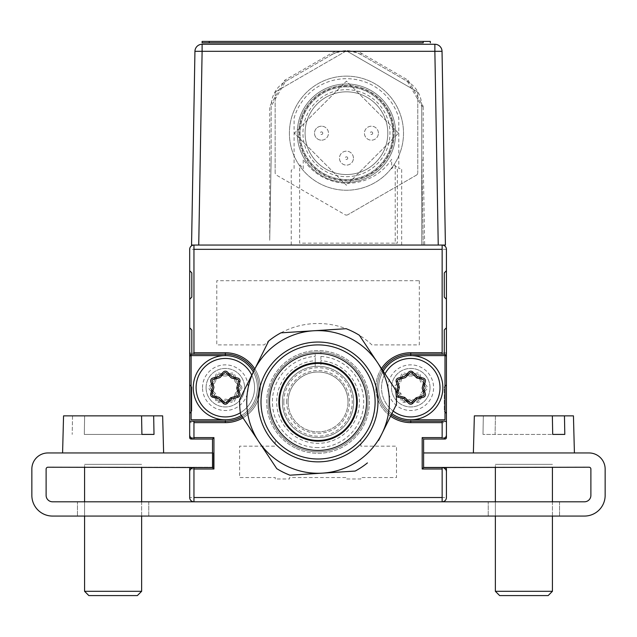 <?xml version="1.0" encoding="UTF-8"?>
<svg xmlns="http://www.w3.org/2000/svg" width="637" height="637" viewBox="0 0 637 637"><rect width="100%" height="100%" fill="white"/><g stroke="black" fill="none" stroke-linecap="round" stroke-linejoin="round"><path stroke-width="0.48" stroke-dasharray="3.19 2.39" d="M410.769 422.634L442.15 422.634L442.15 421.208L410.769 421.208A33.522 33.522 0 0 1 377.247 387.686A33.522 33.522 0 0 0 410.769 421.208L445 421.208L445 419.783L410.769 419.783A32.097 32.097 0 0 1 378.673 387.686A32.097 32.097 0 0 1 410.769 355.597L410.769 354.172A33.522 33.522 0 0 0 377.247 387.686A33.522 33.522 0 0 1 410.769 354.172L445 354.172L410.769 354.172L442.15 354.172L442.15 352.747L410.769 352.747A34.947 34.947 0 0 0 375.822 387.686A34.947 34.947 0 0 0 410.769 422.634L410.769 419.783A32.097 32.097 0 0 1 378.673 387.686A32.097 32.097 0 0 1 410.769 355.597A32.097 32.097 0 0 0 378.673 387.686A32.097 32.097 0 0 0 410.769 419.783A32.097 32.097 0 0 0 442.858 387.686A32.097 32.097 0 0 0 410.769 355.597A32.097 32.097 0 0 0 378.673 387.686A32.097 32.097 0 0 0 410.769 419.783A32.097 32.097 0 0 0 442.858 387.686A32.097 32.097 0 0 0 410.769 355.597L445 355.597L445 419.783M367.979 401.955A49.925 49.925 0 0 1 318.054 451.872A49.925 49.925 0 0 1 268.129 401.955A49.925 49.925 0 0 1 318.054 352.03A49.925 49.925 0 0 1 367.979 401.955A49.925 49.925 0 0 1 318.054 451.872A49.925 49.925 0 0 1 268.129 401.955A49.925 49.925 0 0 1 318.054 352.03A49.925 49.925 0 0 1 367.979 401.955A49.925 49.925 0 0 0 318.054 352.03A49.925 49.925 0 0 0 268.129 401.955A49.925 49.925 0 0 0 318.054 451.872A49.925 49.925 0 0 0 367.979 401.955A49.925 49.925 0 0 0 318.054 352.03A49.925 49.925 0 0 0 268.129 401.955A49.925 49.925 0 0 0 318.054 451.872A49.925 49.925 0 0 0 367.979 401.955M191.108 421.208L225.339 421.208L191.108 421.208A1.425 1.425 0 0 0 189.683 422.634L189.683 352.747A1.425 1.425 0 0 0 191.108 354.172L191.108 355.597L225.339 355.597A32.097 32.097 0 0 1 257.436 387.686A32.097 32.097 0 0 1 225.339 419.783A32.097 32.097 0 0 1 193.25 387.686A32.097 32.097 0 0 1 225.339 355.597A32.097 32.097 0 0 1 257.436 387.686A32.097 32.097 0 0 1 225.339 419.783A32.097 32.097 0 0 0 257.436 387.686A32.097 32.097 0 0 0 225.339 355.597A32.097 32.097 0 0 0 193.25 387.686A32.097 32.097 0 0 0 225.339 419.783L191.108 419.783L191.108 421.208A1.425 1.425 0 0 0 189.683 422.634L225.339 422.634A34.947 34.947 0 0 0 260.286 387.686A34.947 34.947 0 0 0 225.339 352.747L225.339 354.172L191.108 354.172L225.339 354.172L225.339 355.597A32.097 32.097 0 0 1 257.436 387.686A32.097 32.097 0 0 1 225.339 419.783L225.339 421.208L193.959 421.208L193.959 437.611L189.683 437.611A1.425 1.425 0 0 0 191.108 439.036A1.425 1.425 0 0 1 189.683 437.611M193.959 245.054A4.276 4.276 0 0 0 189.683 249.33A4.276 4.276 0 0 1 193.959 245.054L442.15 245.054L193.959 245.054L442.15 245.054L193.959 245.054L193.959 249.33L189.683 249.33A4.276 4.276 0 0 1 193.959 245.054L239.6 245.054C254.259 245.054 254.259 245.054 239.6 245.054C224.949 245.054 224.949 245.054 239.6 245.054L396.501 245.054C411.16 245.054 411.16 245.054 396.501 245.054C381.85 245.054 381.85 245.054 396.501 245.054L193.959 245.054M430.023 387.686A19.253 19.253 0 0 1 410.769 406.947A19.253 19.253 0 0 1 391.508 387.686A19.253 19.253 0 0 1 410.769 368.433A19.253 19.253 0 0 1 430.023 387.686A19.253 19.253 0 0 1 410.769 406.947A19.253 19.253 0 0 1 391.508 387.686A19.253 19.253 0 0 1 410.769 368.433A19.253 19.253 0 0 1 430.023 387.686M445 355.597L445 354.172A1.425 1.425 0 0 0 446.426 352.747L446.426 422.634A1.425 1.425 0 0 0 445 421.208L410.769 421.208A33.522 33.522 0 0 1 377.247 387.686A33.522 33.522 0 0 1 410.769 354.172L410.769 352.747M446.426 249.33L442.15 249.33L442.15 245.054A4.276 4.276 0 0 1 446.426 249.33A4.276 4.276 0 0 0 442.15 245.054A4.276 4.276 0 0 1 446.426 249.33M446.426 437.611A1.425 1.425 0 0 1 445 439.036A1.425 1.425 0 0 0 446.426 437.611L442.15 437.611L442.15 422.634L446.426 422.634A1.425 1.425 0 0 0 445 421.208M423.605 439.036L422.18 437.611L442.15 437.611L442.15 439.036A4.276 4.276 0 0 0 446.426 434.76L446.426 413.365L444.284 411.223L444.284 386.978L445 386.261M423.605 467.216L423.605 452.955L423.605 467.216L423.605 452.955L589.034 452.955L423.605 452.955L423.605 467.216L423.605 452.955L589.034 452.955A16.116 16.116 0 0 1 605.15 469.071A16.116 16.116 0 0 0 589.034 452.955A16.116 16.116 0 0 1 605.15 469.071L605.15 495.379A20.679 20.679 0 0 1 584.471 516.066A20.679 20.679 0 0 0 605.15 495.379A20.679 20.679 0 0 1 584.471 516.066L52.529 516.066A20.679 20.679 0 0 1 31.85 495.379A20.679 20.679 0 0 0 52.529 516.066A20.679 20.679 0 0 1 31.85 495.379L31.85 469.071A16.116 16.116 0 0 1 47.966 452.955A16.116 16.116 0 0 0 31.85 469.071A16.116 16.116 0 0 1 47.966 452.955L213.395 452.955L47.966 452.955L213.395 452.955L212.503 452.955L212.503 467.216L212.503 452.955L212.503 467.216L213.395 467.216L213.395 452.955L213.395 467.216L47.966 467.216A1.855 1.855 0 0 0 46.111 469.071L46.111 495.379A6.418 6.418 0 0 0 52.529 501.797L584.471 501.797A6.418 6.418 0 0 0 590.889 495.379L590.889 469.071A1.855 1.855 0 0 0 589.034 467.216L423.605 467.216L589.034 467.216A1.855 1.855 0 0 1 590.889 469.071A1.855 1.855 0 0 0 589.034 467.216L423.605 467.216L423.605 452.955L423.605 467.216M422.18 437.611L422.18 468.991L423.605 467.566L442.15 467.566A4.276 4.276 0 0 1 446.426 471.842M442.15 501.797L193.959 501.797L442.15 501.797A4.276 4.276 0 0 0 446.426 497.521A4.276 4.276 0 0 1 442.15 501.797L193.959 501.797L442.15 501.797A4.276 4.276 0 0 0 446.426 497.521A4.276 4.276 0 0 1 442.15 501.797L193.959 501.797A4.276 4.276 0 0 1 189.683 497.521A4.276 4.276 0 0 0 193.959 501.797L442.15 501.797L442.15 497.521L193.959 497.521L193.959 468.991L213.928 468.991L212.503 467.566L193.959 467.566A4.276 4.276 0 0 0 189.683 471.842M189.683 468.991A1.425 1.425 0 0 1 191.108 467.566A1.425 1.425 0 0 0 189.683 468.991L193.959 468.991M213.928 468.991L213.928 437.611L212.503 439.036L193.959 439.036A4.276 4.276 0 0 1 189.683 434.76L189.683 413.365L191.108 411.94M213.928 437.611L193.959 437.611L193.959 439.036M422.18 468.991L446.426 468.991A1.425 1.425 0 0 0 445 467.566A1.425 1.425 0 0 1 446.426 468.991M191.108 419.783L191.108 355.597M206.085 387.686A19.253 19.253 0 0 0 225.339 406.947A19.253 19.253 0 0 0 244.592 387.686A19.253 19.253 0 0 0 225.339 368.433A19.253 19.253 0 0 0 206.085 387.686A19.253 19.253 0 0 0 225.339 406.947A19.253 19.253 0 0 0 244.592 387.686A19.253 19.253 0 0 0 225.339 368.433A19.253 19.253 0 0 0 206.085 387.686M242.187 416.67A33.522 33.522 0 0 0 258.861 387.686A33.522 33.522 0 0 1 225.339 421.208A33.522 33.522 0 0 0 258.861 387.686A33.522 33.522 0 0 0 225.339 354.172A33.522 33.522 0 0 1 258.861 387.686A33.522 33.522 0 0 1 225.339 421.208L225.339 422.634M318.054 447.596A45.641 45.641 0 0 1 272.429 403.38A45.641 45.641 0 0 1 315.204 356.401L315.204 352.11A49.925 49.925 0 0 0 268.153 403.38A49.925 49.925 0 0 0 318.054 451.872A49.925 49.925 0 0 0 367.955 403.38A49.925 49.925 0 0 0 320.905 352.11L320.905 356.401A45.641 45.641 0 0 1 363.671 403.38A45.641 45.641 0 0 1 318.054 447.596M320.905 362.835L320.905 360.685A41.365 41.365 0 0 1 353.392 423.454A41.365 41.365 0 0 1 282.717 423.454A41.365 41.365 0 0 1 315.204 360.685L315.204 362.835M315.204 363.544L315.204 366.41A35.656 35.656 0 0 0 287.661 420.603A35.656 35.656 0 0 0 348.447 420.603A35.656 35.656 0 0 0 320.905 366.41L320.905 363.544M320.905 356.401L320.905 360.685M315.204 360.685L315.204 356.401M225.339 352.747L193.959 352.747L193.959 354.172L225.339 354.172A33.522 33.522 0 0 1 258.861 387.686A33.522 33.522 0 0 0 254.075 370.431A33.522 33.522 0 0 1 258.861 387.686M382.375 369.874A33.522 33.522 0 0 0 391.222 414.926M202.518 387.686A22.821 22.821 0 0 1 225.339 364.866A22.821 22.821 0 0 1 248.159 387.686A22.821 22.821 0 0 1 225.339 410.515A22.821 22.821 0 0 1 202.518 387.686M387.941 387.686A22.821 22.821 0 0 1 410.769 364.866A22.821 22.821 0 0 1 433.59 387.686A22.821 22.821 0 0 1 410.769 410.515A22.821 22.821 0 0 1 387.941 387.686M419.321 280.71L419.321 344.896L371.897 344.896A78.447 78.447 0 0 0 264.212 344.896L216.779 344.896L216.779 280.71L419.321 280.71M275.264 478.976L275.264 477.551L239.6 477.551L239.6 446.171L275.264 446.171L275.264 439.689A57.051 57.051 0 0 0 360.845 439.689L360.845 446.171L396.501 446.171L396.501 477.551L360.845 477.551L360.845 478.976L346.584 478.976L346.584 477.551L289.524 477.551L289.524 478.976L275.264 478.976M397.958 392.607L399.789 394.446L401.191 400.203A2.851 2.851 0 0 0 404.694 402.281L404.328 400.904A1.425 1.425 0 0 1 402.576 399.861L401.175 394.104A1.425 1.425 0 0 0 400.8 393.435L398.38 391.007M408.62 401.238L411.128 400.577L410.761 399.192L404.328 400.904A1.425 1.425 0 0 1 402.576 399.861M410.769 416.932A29.238 29.238 0 0 1 381.523 387.686A29.238 29.238 0 0 1 410.769 358.448A29.238 29.238 0 0 1 440.008 387.686A29.238 29.238 0 0 1 410.769 416.932M419.401 398.348L418.995 399.869A1.425 1.425 0 0 1 417.211 400.872L411.526 399.208A1.425 1.425 0 0 0 410.761 399.192L407.449 400.076M405.849 400.498L404.328 400.904M424.322 385.544L425.428 386.659A1.425 1.425 0 0 1 425.405 388.697L421.121 392.79A1.425 1.425 0 0 0 420.731 393.443L419.831 396.755M425.428 386.659A1.425 1.425 0 0 1 425.405 388.697L424.178 389.86M423.024 390.975L421.121 392.79M397.217 389.836L396.103 388.721A1.425 1.425 0 0 1 396.126 386.683L400.41 382.59A1.425 1.425 0 0 0 400.8 381.929L402.544 375.504A1.425 1.425 0 0 1 404.32 374.508L410.005 376.172A1.425 1.425 0 0 0 410.769 376.18L417.203 374.476A1.425 1.425 0 0 1 418.955 375.519L420.356 381.268A1.425 1.425 0 0 0 420.731 381.937L423.151 384.374M418.955 375.519L419.353 377.16M419.735 378.72L420.356 381.268M410.769 376.18L417.203 374.476M404.32 374.508L405.944 374.986M407.481 375.432L410.005 376.172M400.8 381.929L401.7 378.625M402.13 377.024L402.544 375.504M399.789 394.446L400.8 393.435L396.103 388.721L395.091 389.725L396.795 391.437M411.128 400.577L416.813 402.234A2.851 2.851 0 0 0 420.372 400.243L421.001 397.918M421.431 396.325L422.108 393.817L423.47 392.511M424.632 391.405L426.392 389.725A2.851 2.851 0 0 0 426.44 385.648L424.744 383.944M423.573 382.773L421.742 380.934L421.296 379.103M420.914 377.542L420.34 375.177A2.851 2.851 0 0 0 416.837 373.099L410.403 374.803L408.596 374.277M407.051 373.823L404.718 373.139A2.851 2.851 0 0 0 401.167 375.137L400.538 377.462M400.108 379.055L399.423 381.563L395.147 385.656A2.851 2.851 0 0 0 395.091 389.725M416.813 402.234L417.211 400.872A1.425 1.425 0 0 0 418.995 399.869L420.372 400.243M225.339 416.932A29.238 29.238 0 0 1 196.1 387.686A29.238 29.238 0 0 1 225.339 358.448A29.238 29.238 0 0 1 254.577 387.686A29.238 29.238 0 0 1 225.339 416.932M215.187 397.838L215.768 400.203A2.851 2.851 0 0 0 219.271 402.281L218.905 400.904A1.425 1.425 0 0 1 217.153 399.861L215.744 394.104A1.425 1.425 0 0 0 215.37 393.435L210.68 388.721A1.425 1.425 0 0 1 210.704 386.683L214.988 382.59A1.425 1.425 0 0 0 215.378 381.929L217.113 375.504A1.425 1.425 0 0 1 218.889 374.508L224.574 376.172A1.425 1.425 0 0 0 225.347 376.18L231.78 374.476A1.425 1.425 0 0 1 233.532 375.519L233.93 377.16M212.527 392.607L214.358 394.446L215.744 394.104L216.373 396.66M234.312 378.72L234.934 381.268A1.425 1.425 0 0 0 235.308 381.937L240.006 386.659L241.017 385.648L236.319 380.934L235.873 379.103M235.308 381.937L240.006 386.659A1.425 1.425 0 0 1 239.974 388.697L240.961 389.725A2.851 2.851 0 0 0 241.017 385.648M229.057 401.557L231.39 402.234A2.851 2.851 0 0 0 234.942 400.243L236.677 393.817L238.047 392.511M239.209 391.405L240.961 389.725M235.491 377.542L234.918 375.177A2.851 2.851 0 0 0 231.414 373.099L229.081 373.712M227.489 374.134L224.98 374.803L223.165 374.277M221.62 373.823L219.295 373.139A2.851 2.851 0 0 0 215.736 375.137L215.107 377.462M214.677 379.055L214 381.563L212.639 382.861M211.476 383.976L209.716 385.656A2.851 2.851 0 0 0 209.669 389.725L211.365 391.437M219.271 402.281L221.596 401.668M223.189 401.238L225.705 400.577L227.513 401.103M210.704 386.683L211.922 385.512M213.084 384.406L214.988 382.59M215.37 393.435L212.949 391.007M211.787 389.836L210.68 388.721M240.006 386.659A1.425 1.425 0 0 1 239.974 388.697L235.698 392.79A1.425 1.425 0 0 0 235.3 393.443L233.564 399.869A1.425 1.425 0 0 1 231.788 400.872L226.103 399.208A1.425 1.425 0 0 0 225.339 399.192L222.018 400.076M231.788 400.872L230.164 400.394M228.619 399.94L226.103 399.208M235.3 393.443L233.564 399.869M239.974 388.697L238.756 389.86M237.593 390.975L235.698 392.79M230.252 374.882L231.78 374.476A1.425 1.425 0 0 1 233.532 375.519M225.347 376.18L228.659 375.304M218.889 374.508L220.513 374.986M222.058 375.432L224.574 376.172M215.378 381.929L216.269 378.625M216.699 377.024L217.113 375.504M220.426 400.498L218.905 400.904A1.425 1.425 0 0 1 217.153 399.861L216.747 398.221M240.356 412.784A29.238 29.238 0 0 0 251.75 375.137M253.319 371.968A32.097 32.097 0 0 1 257.436 387.686A32.097 32.097 0 0 0 225.339 355.597A32.097 32.097 0 0 0 193.25 387.686A32.097 32.097 0 0 0 225.339 419.783A32.097 32.097 0 0 0 257.436 387.686A32.097 32.097 0 0 1 241.399 415.475M212.081 394.494A1.425 1.425 0 0 0 213.164 395.88M231.096 397.655L237.521 395.911M236.845 387.686L238.557 381.252M224.312 402.353A1.425 1.425 0 0 0 226.342 402.329M385.011 373.847A29.238 29.238 0 0 0 393.156 411.032M391.866 413.628A32.097 32.097 0 0 1 378.673 387.686A32.097 32.097 0 0 0 410.769 419.783A32.097 32.097 0 0 0 442.858 387.686A32.097 32.097 0 0 0 410.769 355.597A32.097 32.097 0 0 0 378.673 387.686A32.097 32.097 0 0 1 383.243 371.188M396.23 395.41A2.851 2.851 0 0 1 396.11 394.088M416.518 377.725L411.797 373.027M397.584 381.245L399.248 386.93M398.595 395.88L404.352 397.281M411.773 402.329L415.865 398.045M148.763 501.797L148.763 516.066L77.443 516.066L148.763 516.066L77.443 516.066L148.763 516.066L148.763 501.797L77.443 501.797L77.443 516.066L77.443 501.797L148.763 501.797M559.557 501.797L559.557 516.066L488.237 516.066L559.557 516.066L488.237 516.066L559.557 516.066L559.557 501.797L488.237 501.797L488.237 516.066L488.237 501.797L559.557 501.797M143.508 452.955L80.748 452.955L143.508 452.955M80.748 467.216L143.508 467.216L80.748 467.216M556.252 452.955L493.492 452.955L556.252 452.955M493.492 467.216L556.252 467.216L493.492 467.216M47.966 467.216A1.855 1.855 0 0 0 46.111 469.071A1.855 1.855 0 0 1 47.966 467.216L213.395 467.216L213.395 452.955L213.395 467.216L47.966 467.216M46.111 495.379L46.111 469.071L46.111 495.379A6.418 6.418 0 0 0 52.529 501.797A6.418 6.418 0 0 1 46.111 495.379M590.889 495.379L590.889 469.071L590.889 495.379A6.418 6.418 0 0 1 584.471 501.797A6.418 6.418 0 0 0 590.889 495.379M584.471 501.797L52.529 501.797L584.471 501.797M148.827 452.955L62.585 452.955L148.827 452.955M84.299 434.41L141.908 434.41L84.299 434.41L84.641 415.865L162.65 415.865L84.641 415.865L84.299 434.41L154.011 434.41L84.299 434.41M62.585 452.955L63.557 415.865L153.668 415.865L154.011 434.41L148.485 434.41M72.538 415.865L72.196 434.41L72.538 415.865M84.578 591.311L88.854 595.587L137.353 595.587L88.854 595.587L137.353 595.587L141.629 591.311L84.578 591.311L141.629 591.311L84.578 591.311L84.578 464.365L141.629 464.365L84.578 464.365L141.629 464.365L84.578 464.365L84.578 467.216M559.62 452.955L473.379 452.955L559.62 452.955M574.415 452.955L573.443 415.865L495.435 415.865L573.443 415.865L564.462 415.865L564.804 434.41L482.989 434.41L552.701 434.41L495.092 434.41L495.435 415.865L552.359 415.865L495.435 415.865L495.092 434.41L482.989 434.41L559.278 434.41M552.701 434.41L552.359 415.865L474.35 415.865L552.359 415.865L483.332 415.865L482.989 434.41L483.332 415.865L474.35 415.865L473.379 452.955M495.371 591.311L499.647 595.587L548.146 595.587L499.647 595.587L548.146 595.587L552.422 591.311L495.371 591.311L552.422 591.311L495.371 591.311L495.371 464.365L552.422 464.365L495.371 464.365L552.422 464.365L495.371 464.365L495.371 467.216M163.621 452.955L162.65 415.865L153.668 415.865M141.565 415.865L141.908 434.41M348.009 401.955A29.955 29.955 0 0 1 318.054 431.91A29.955 29.955 0 0 1 288.099 401.955A29.955 29.955 0 0 1 318.054 372A29.955 29.955 0 0 1 348.009 401.955A29.955 29.955 0 0 1 318.054 431.91A29.955 29.955 0 0 1 288.099 401.955A29.955 29.955 0 0 1 318.054 372A29.955 29.955 0 0 1 348.009 401.955A29.955 29.955 0 0 0 318.054 372A29.955 29.955 0 0 0 288.099 401.955M282.398 401.955A35.656 35.656 0 0 1 318.054 366.291A35.656 35.656 0 0 1 353.71 401.955A35.656 35.656 0 0 0 318.054 366.291A35.656 35.656 0 0 0 282.398 401.955A35.656 35.656 0 0 1 318.054 366.291A35.656 35.656 0 0 1 353.71 401.955A35.656 35.656 0 0 1 318.054 437.611A35.656 35.656 0 0 1 282.398 401.955A35.656 35.656 0 0 1 318.054 366.291A35.656 35.656 0 0 1 353.71 401.955A35.656 35.656 0 0 1 318.054 437.611A35.656 35.656 0 0 1 282.398 401.955A35.656 35.656 0 0 0 318.054 437.611A35.656 35.656 0 0 0 353.71 401.955A35.656 35.656 0 0 1 318.054 437.611A35.656 35.656 0 0 1 282.398 401.955M286.674 401.955A31.38 31.38 0 0 1 318.054 370.575A31.38 31.38 0 0 1 349.434 401.955A31.38 31.38 0 0 1 318.054 433.335A31.38 31.38 0 0 1 286.674 401.955M268.671 340.994A78.447 78.447 0 0 1 280.925 332.848L346.154 328.708A78.447 78.447 0 0 1 359.34 335.245L395.537 389.669A78.447 78.447 0 0 1 396.469 404.352M295.242 447.954A51.35 51.35 0 0 1 272.047 379.142A51.35 51.35 0 0 1 340.859 355.948A51.35 51.35 0 0 1 364.061 424.76A51.35 51.35 0 0 1 295.242 447.954A51.35 51.35 0 0 1 272.047 379.142A51.35 51.35 0 0 1 340.859 355.948A51.35 51.35 0 0 1 364.061 424.76A51.35 51.35 0 0 1 295.242 447.954A51.35 51.35 0 0 0 364.061 424.76A51.35 51.35 0 0 0 340.859 355.948M343.399 350.836A57.051 57.051 0 0 1 369.173 427.3A57.051 57.051 0 0 1 292.709 453.066A57.051 57.051 0 0 1 266.935 376.61A57.051 57.051 0 0 1 343.399 350.836M335.476 366.808A39.223 39.223 0 0 0 282.908 384.533A39.223 39.223 0 0 0 300.632 437.093A39.223 39.223 0 0 0 353.193 419.377A39.223 39.223 0 0 0 335.476 366.808M338.223 472.136L289.946 475.194A78.447 78.447 0 0 1 276.769 468.665L258.67 441.449M240.571 414.233A78.447 78.447 0 0 1 239.639 399.558M254.155 370.272L247.952 382.781M378.609 440.366L388.14 421.137M367.43 462.916A78.447 78.447 0 0 1 355.183 471.062M339.991 433.606A38.515 38.515 0 0 1 286.403 423.892A38.515 38.515 0 0 1 296.117 370.296A38.515 38.515 0 0 1 349.705 380.018A38.515 38.515 0 0 1 339.991 433.606M336.073 52.624L346.448 50.681A28.681 28.681 0 0 0 332.108 54.519L336.073 52.624M332.108 54.519L285.495 81.432A28.681 28.681 0 0 0 271.155 106.275L271.155 158.135L271.155 106.275L285.495 81.432L332.108 54.519L331.391 53.301L284.779 80.214L269.722 106.299L269.722 240.308L271.155 158.135L269.722 240.308M285.495 81.432L284.779 80.214M194.938 51.31L191.554 245.054L198.728 245.054L202.112 51.31L194.938 51.31A7.174 7.174 0 0 1 202.112 44.264L434.864 44.264A7.174 7.174 0 0 1 442.03 51.31L434.864 51.31L434.864 44.264A7.174 7.174 0 0 1 442.03 51.31L445.414 245.054L424.664 245.054L423.183 160.102L421.75 160.086L423.231 245.054L424.664 245.054M264.005 44.264L356.712 44.264L264.005 44.264M370.981 44.264L356.712 44.264L370.981 44.264M239.6 44.264L272.588 44.264L239.6 44.264M397.369 44.264L364.38 44.264L397.369 44.264M259.474 44.264C285.272 44.264 285.272 44.264 259.474 44.264C233.683 44.264 233.683 44.264 259.474 44.264C285.272 44.264 285.272 44.264 259.474 44.264C233.683 44.264 233.683 44.264 259.474 44.264M360.797 54.519A28.681 28.681 0 0 0 346.448 50.681L356.831 52.624L360.797 54.519L407.409 81.432L421.75 106.275L421.75 242.267L421.75 106.275A28.681 28.681 0 0 0 407.409 81.432L360.797 54.519L361.513 53.301L357.349 51.31L335.556 51.31L331.391 53.301M198.728 245.054L430.349 245.054L397.369 245.054L423.231 245.054L421.75 160.086L421.75 106.275L423.183 106.299L408.126 80.214L361.513 53.301M209.485 245.054L206.619 245.054L209.485 245.054M401.668 245.054L401.668 168.566L398.802 168.566L398.802 118.02A54.503 54.503 0 0 0 294.103 118.02L294.103 168.566L291.236 170.222L291.236 245.054M421.75 242.267L421.798 245.054M298.665 133.181A47.783 47.783 0 0 1 346.448 85.398A47.783 47.783 0 0 1 394.231 133.181A47.783 47.783 0 0 1 346.448 180.972A47.783 47.783 0 0 0 394.231 133.181A47.783 47.783 0 0 0 346.448 85.398A47.783 47.783 0 0 0 298.665 133.181A47.783 47.783 0 0 0 346.448 180.972A47.783 47.783 0 0 1 298.665 133.181A47.783 47.783 0 0 0 346.448 180.972A47.783 47.783 0 0 0 394.231 133.181M398.515 133.181L346.448 81.122L294.39 133.181L346.448 185.248L398.515 133.181L346.448 185.248L294.39 133.181L346.448 81.122L398.515 133.181M346.448 51.279A2.851 2.851 0 0 1 347.882 51.661A2.851 2.851 0 0 0 345.023 51.661A2.851 2.851 0 0 1 346.448 51.279M416.343 175.183L347.882 214.709L416.343 175.183A2.851 2.851 0 0 0 417.768 172.715A2.851 2.851 0 0 1 416.343 175.183M417.768 93.655L417.768 172.715L417.768 93.655A2.851 2.851 0 0 0 416.343 91.187L347.882 51.661L416.343 91.187A2.851 2.851 0 0 1 417.768 93.655M276.562 91.187L345.023 51.661L276.562 91.187A2.851 2.851 0 0 0 275.136 93.655A2.851 2.851 0 0 1 276.562 91.187M275.136 172.715L275.136 93.655L275.136 172.715A2.851 2.851 0 0 0 276.562 175.183L345.023 214.709A2.851 2.851 0 0 0 347.882 214.709M353.439 158.143A6.991 6.991 0 0 0 346.448 151.16A6.991 6.991 0 0 0 339.465 158.143A6.991 6.991 0 0 0 346.448 165.134A6.991 6.991 0 0 0 353.439 158.143A6.991 6.991 0 0 0 346.448 151.16A6.991 6.991 0 0 0 339.465 158.143A6.991 6.991 0 0 0 346.448 165.134A6.991 6.991 0 0 0 353.439 158.143A6.991 6.991 0 0 1 346.448 165.134A6.991 6.991 0 0 1 339.465 158.143M347.738 158.143A1.282 1.282 0 0 0 346.448 156.861A1.282 1.282 0 0 0 345.166 158.143A1.282 1.282 0 0 0 346.448 159.433A1.282 1.282 0 0 0 347.738 158.143M378.402 133.181A6.991 6.991 0 0 0 371.411 126.198A6.991 6.991 0 0 0 364.428 133.181A6.991 6.991 0 0 0 371.411 140.172A6.991 6.991 0 0 0 378.402 133.181A6.991 6.991 0 0 0 371.411 126.198A6.991 6.991 0 0 0 364.428 133.181A6.991 6.991 0 0 0 371.411 140.172A6.991 6.991 0 0 0 378.402 133.181A6.991 6.991 0 0 1 371.411 140.172A6.991 6.991 0 0 1 364.428 133.181M372.701 133.181A1.282 1.282 0 0 0 371.411 131.899A1.282 1.282 0 0 0 370.129 133.181A1.282 1.282 0 0 0 371.411 134.471A1.282 1.282 0 0 0 372.701 133.181M346.448 176.688A43.507 43.507 0 0 0 389.955 133.181A43.507 43.507 0 0 0 346.448 89.682A43.507 43.507 0 0 0 302.949 133.181A43.507 43.507 0 0 0 346.448 176.688M346.448 91.824A41.365 41.365 0 0 1 387.814 133.181A41.365 41.365 0 0 1 346.448 174.546A41.365 41.365 0 0 1 305.083 133.181A41.365 41.365 0 0 1 346.448 91.824A41.365 41.365 0 0 1 387.814 133.181A41.365 41.365 0 0 1 346.448 174.546A41.365 41.365 0 0 1 305.083 133.181A41.365 41.365 0 0 1 346.448 91.824M346.448 86.114A47.066 47.066 0 0 0 299.382 133.181A47.066 47.066 0 0 0 346.448 180.255A47.066 47.066 0 0 0 393.523 133.181A47.066 47.066 0 0 0 346.448 86.114M346.448 83.973A49.208 49.208 0 0 0 297.24 133.181A49.208 49.208 0 0 0 346.448 182.397A49.208 49.208 0 0 0 395.665 133.181A49.208 49.208 0 0 0 346.448 83.973A49.208 49.208 0 0 0 297.24 133.181A49.208 49.208 0 0 0 346.448 182.397A49.208 49.208 0 0 0 395.665 133.181A49.208 49.208 0 0 0 346.448 83.973M346.448 86.831A46.358 46.358 0 0 0 300.099 133.181A46.358 46.358 0 0 0 346.448 179.538A46.358 46.358 0 0 0 392.806 133.181A46.358 46.358 0 0 0 346.448 86.831A46.358 46.358 0 0 0 300.099 133.181A46.358 46.358 0 0 0 346.448 179.538A46.358 46.358 0 0 0 392.806 133.181A46.358 46.358 0 0 0 346.448 86.831M346.448 76.129A57.051 57.051 0 0 0 289.397 133.181A57.051 57.051 0 0 0 346.448 190.24A57.051 57.051 0 0 0 403.508 133.181A57.051 57.051 0 0 0 346.448 76.129A57.051 57.051 0 0 0 289.397 133.181A57.051 57.051 0 0 0 346.448 190.24A57.051 57.051 0 0 0 403.508 133.181A57.051 57.051 0 0 0 346.448 76.129M321.494 126.198A6.991 6.991 0 0 0 314.503 133.181A6.991 6.991 0 0 0 321.494 140.172A6.991 6.991 0 0 0 328.477 133.181A6.991 6.991 0 0 0 321.494 126.198A6.991 6.991 0 0 0 314.503 133.181A6.991 6.991 0 0 0 321.494 140.172A6.991 6.991 0 0 0 328.477 133.181A6.991 6.991 0 0 0 321.494 126.198A6.991 6.991 0 0 0 314.503 133.181A6.991 6.991 0 0 0 321.494 140.172M322.776 133.181A1.282 1.282 0 0 0 321.494 131.899A1.282 1.282 0 0 0 320.204 133.181A1.282 1.282 0 0 0 321.494 134.471A1.282 1.282 0 0 0 322.776 133.181M395.227 165.668L395.227 243.159L397.369 243.159L397.369 167.81L394.606 165.055A58.485 58.485 0 0 1 391.659 168.749L391.659 159.282A52.775 52.775 0 0 1 303.228 159.282L303.228 168.749A58.485 58.485 0 0 1 300.226 164.975L299.661 165.532L299.661 243.159L395.227 243.159M423.199 41.413L209.239 41.413L209.239 42.838L423.199 42.838L423.199 41.413M191.108 386.261L191.817 386.978L191.817 411.223L191.817 386.978L189.683 384.836L189.683 356.306L191.108 354.881M191.817 354.172L191.817 329.918L189.683 327.784L189.683 299.255L191.817 297.113L191.817 272.867L189.683 270.725M446.426 270.725L444.284 272.867L444.284 297.113L446.426 299.255L446.426 327.784L444.284 329.918L444.284 354.172L446.426 356.306L446.426 384.836L444.284 386.978L444.284 411.223L445 411.94M445 354.881L444.284 354.172M193.959 501.797A4.276 4.276 0 0 1 189.683 497.521L193.959 497.521L193.959 501.797A4.276 4.276 0 0 1 189.683 497.521M212.503 467.566L193.959 467.566L212.503 467.566M377.247 387.686A33.522 33.522 0 0 1 410.769 354.172M446.426 352.747L442.15 352.747L442.15 249.33L193.959 249.33L193.959 352.747L189.683 352.747M442.15 468.991L442.15 497.521L446.426 497.521M225.339 354.172A33.522 33.522 0 0 1 258.861 387.686A33.522 33.522 0 0 1 225.339 421.208M254.824 368.927A34.947 34.947 0 0 1 242.976 417.856M390.585 416.216A34.947 34.947 0 0 1 381.507 368.576M404.694 402.281L407.019 401.668M215.768 400.203L217.153 399.861M214.358 394.446L214.812 396.278M283.823 401.955A34.231 34.231 0 0 0 318.054 436.186A34.231 34.231 0 0 0 352.285 401.955A34.231 34.231 0 0 0 318.054 367.716A34.231 34.231 0 0 0 283.823 401.955M335.556 51.31L202.112 51.31L202.112 44.264M357.349 51.31L434.864 51.31L438.24 245.054M407.409 81.432L408.126 80.214M423.183 160.102L423.183 106.299M84.578 516.066L84.578 501.797M141.629 516.066L141.629 501.797M141.629 467.216L141.629 591.311M495.371 516.066L495.371 501.797M552.422 516.066L552.422 501.797M552.422 467.216L552.422 591.311"/><path stroke-width="0.96" d="M242.976 417.856A34.947 34.947 0 0 1 225.339 422.634L193.959 422.634L193.959 439.036L191.108 439.036A1.425 1.425 0 0 1 189.683 437.611L189.683 422.634A1.425 1.425 0 0 1 191.108 421.208L225.339 421.208A33.522 33.522 0 0 0 242.187 416.67M446.426 352.747L446.426 249.33A4.276 4.276 0 0 0 442.15 245.054A4.276 4.276 0 0 1 446.426 249.33A4.276 4.276 0 0 0 442.15 245.054L442.15 249.33L193.959 249.33L193.959 245.054A4.276 4.276 0 0 0 189.683 249.33A4.276 4.276 0 0 1 193.959 245.054A4.276 4.276 0 0 0 189.683 249.33L189.683 437.611A1.425 1.425 0 0 0 191.108 439.036L212.503 439.036L212.503 467.566L212.503 439.036L212.503 452.955L47.966 452.955A16.116 16.116 0 0 0 31.85 469.071L31.85 495.379A20.679 20.679 0 0 0 52.529 516.066L584.471 516.066A20.679 20.679 0 0 0 605.15 495.379L605.15 469.071A16.116 16.116 0 0 0 589.034 452.955L423.605 452.955L423.605 439.036L445 439.036L423.605 439.036L423.605 467.566L445 467.566L442.15 467.566L445 467.566L442.15 467.566L442.15 468.991L422.18 468.991L423.605 467.566L423.605 439.036L442.15 439.036A4.276 4.276 0 0 0 446.426 434.76L446.426 413.365L445 411.94M189.683 468.991L189.683 497.521L189.683 468.991A1.425 1.425 0 0 1 191.108 467.566L212.503 467.566L213.928 468.991L193.959 468.991L193.959 467.566L191.108 467.566A1.425 1.425 0 0 0 189.683 468.991M442.15 439.036L423.605 439.036L423.605 467.566L589.034 467.216A1.855 1.855 0 0 1 590.889 469.071L590.889 495.379A6.418 6.418 0 0 1 584.471 501.797L442.15 501.797A4.276 4.276 0 0 0 446.426 497.521L446.426 468.991A1.425 1.425 0 0 0 445 467.566A1.425 1.425 0 0 1 446.426 468.991L446.426 497.521A4.276 4.276 0 0 1 442.15 501.797A4.276 4.276 0 0 0 446.426 497.521L446.426 471.842A4.276 4.276 0 0 0 442.15 467.566M315.204 362.835L315.204 363.544M320.905 363.544L320.905 362.835M391.222 414.926A33.522 33.522 0 0 0 410.769 421.208L445 421.208A1.425 1.425 0 0 1 446.426 422.634L446.426 437.611A1.425 1.425 0 0 1 445 439.036A1.425 1.425 0 0 0 446.426 437.611L446.426 249.33M446.426 422.634A1.425 1.425 0 0 0 445 421.208L442.15 421.208L442.15 422.634L410.769 422.634A34.947 34.947 0 0 1 390.585 416.216M191.108 355.597L191.108 354.172L225.339 354.172A33.522 33.522 0 0 1 254.075 370.431A33.522 33.522 0 0 0 225.339 354.172L225.339 355.597L191.108 355.597L191.108 419.783L225.339 419.783M189.683 422.634A1.425 1.425 0 0 1 191.108 421.208L193.959 421.208L193.959 422.634M193.959 437.611L213.928 437.611L212.503 439.036L212.503 467.566L47.966 467.216A1.855 1.855 0 0 0 46.111 469.071L46.111 495.379A6.418 6.418 0 0 0 52.529 501.797L193.959 501.797L193.959 497.521L442.15 497.521L442.15 468.991M193.959 467.566A4.276 4.276 0 0 0 189.683 471.842L189.683 497.521A4.276 4.276 0 0 0 193.959 501.797A4.276 4.276 0 0 1 189.683 497.521A4.276 4.276 0 0 0 193.959 501.797L442.15 501.797L442.15 497.521M193.959 249.33L193.959 354.172L191.108 354.172A1.425 1.425 0 0 1 189.683 352.747L189.683 249.33L189.683 270.725L191.817 272.867L191.817 297.113L189.683 299.255L189.683 327.784L191.817 329.918L191.817 354.172M191.108 354.172A1.425 1.425 0 0 1 189.683 352.747M381.507 368.576A34.947 34.947 0 0 1 410.769 352.747L442.15 352.747L442.15 249.33M213.928 437.611L213.928 468.991M193.959 468.991L193.959 497.521M422.18 468.991L422.18 437.611L442.15 437.611L442.15 422.634M442.15 352.747L442.15 354.172L410.769 354.172A33.522 33.522 0 0 0 382.375 369.874M410.769 419.783L445 419.783L445 355.597L410.769 355.597L410.769 352.747M445 354.172L442.15 354.172L445 354.172L445 355.597M407.449 400.076L405.849 400.498M424.178 389.86L423.024 390.975M419.353 377.16L419.735 378.72M405.944 374.986L407.481 375.432M401.7 378.625L402.13 377.024M423.151 384.374L424.322 385.544M419.831 396.755L419.401 398.348M398.38 391.007L397.217 389.836M421.001 397.918L421.431 396.325M423.47 392.511L424.632 391.405M424.744 383.944L423.573 382.773M421.296 379.103L420.914 377.542M408.596 374.277L407.051 373.823M400.538 377.462L400.108 379.055M238.047 392.511L239.209 391.405M235.873 379.103L235.491 377.542M229.081 373.712L227.489 374.134M223.165 374.277L221.62 373.823M215.107 377.462L214.677 379.055M212.639 382.861L211.476 383.976M211.365 391.437L212.527 392.607M221.596 401.668L223.189 401.238M227.513 401.103L229.057 401.557M211.922 385.512L213.084 384.406M212.949 391.007L211.787 389.836M230.164 400.394L228.619 399.94M238.756 389.86L237.593 390.975M228.659 375.304L230.252 374.882M220.513 374.986L222.058 375.432M216.269 378.625L216.699 377.024M233.93 377.16L234.312 378.72M222.018 400.076L220.426 400.498M216.747 398.221L216.373 396.66M251.75 375.137A29.238 29.238 0 0 0 196.1 387.686A29.238 29.238 0 0 0 240.356 412.784M241.399 415.475A32.097 32.097 0 0 1 193.25 387.686A32.097 32.097 0 0 1 253.319 371.968M231.47 399.033L227.377 403.309L226.342 402.329L230.435 398.045A1.425 1.425 0 0 1 231.096 397.655L237.521 395.911A1.425 1.425 0 0 0 238.517 394.136L236.853 388.451A1.425 1.425 0 0 1 236.845 387.686L238.222 388.052L239.886 393.738A2.851 2.851 0 0 1 237.896 397.289L231.47 399.033L231.096 397.655M227.377 403.309A2.851 2.851 0 0 1 223.3 403.364L224.312 402.353A1.425 1.425 0 0 0 226.342 402.329M223.3 403.364L218.587 398.666L212.83 397.265L213.164 395.88L218.921 397.281A1.425 1.425 0 0 1 219.59 397.655L224.312 402.353M212.081 394.494A1.425 1.425 0 0 0 213.164 395.88A1.425 1.425 0 0 1 212.129 394.128A1.425 1.425 0 0 0 212.081 394.494M212.83 397.265A2.851 2.851 0 0 1 210.743 393.762L212.129 394.128L213.833 387.694A1.425 1.425 0 0 0 213.825 386.93L212.161 381.245L213.825 386.93M236.845 387.686L238.557 381.252A1.425 1.425 0 0 0 237.513 379.501L231.757 378.099A1.425 1.425 0 0 1 231.088 377.725L226.374 373.027A1.425 1.425 0 0 0 224.335 373.051L220.243 377.335A1.425 1.425 0 0 1 219.582 377.725L213.156 379.461A1.425 1.425 0 0 0 212.161 381.245M231.088 377.725L226.374 373.027M237.521 395.911L237.896 397.289M238.557 381.252L239.934 381.619L238.222 388.052M210.743 393.762L212.455 387.328L210.791 381.643A2.851 2.851 0 0 1 212.782 378.083L219.208 376.348L223.3 372.064A2.851 2.851 0 0 1 227.377 372.016L232.099 376.714L237.848 378.115A2.851 2.851 0 0 1 239.934 381.619M393.156 411.032A29.238 29.238 0 0 0 440.008 387.686A29.238 29.238 0 0 0 385.011 373.847M383.243 371.188A32.097 32.097 0 0 1 442.858 387.686A32.097 32.097 0 0 1 391.866 413.628M416.893 399.033L412.8 403.309A2.851 2.851 0 0 1 408.731 403.364L404.009 398.666L404.352 397.281A1.425 1.425 0 0 1 405.021 397.655L409.734 402.353A1.425 1.425 0 0 0 411.773 402.329L415.865 398.045A1.425 1.425 0 0 1 416.526 397.655L422.952 395.911A1.425 1.425 0 0 0 423.947 394.136L422.283 388.451A1.425 1.425 0 0 1 422.275 387.686L423.979 381.252A1.425 1.425 0 0 0 422.944 379.501L417.187 378.099A1.425 1.425 0 0 1 416.518 377.725L417.522 376.714L423.279 378.115A2.851 2.851 0 0 1 425.357 381.619L423.653 388.052L425.317 393.738A2.851 2.851 0 0 1 423.318 397.289L416.893 399.033L415.865 398.045M404.009 398.666L398.252 397.265L398.595 395.88L404.352 397.281M412.8 403.309L411.773 402.329M416.518 377.725L411.797 373.027L412.808 372.016L417.522 376.714M396.11 394.088A2.851 2.851 0 0 1 396.174 393.762L397.878 387.328L396.222 381.643A2.851 2.851 0 0 1 398.213 378.083L404.638 376.348L408.731 372.064A2.851 2.851 0 0 1 412.808 372.016M398.252 397.265A2.851 2.851 0 0 1 396.23 395.41M405.021 397.655L409.734 402.353M411.797 373.027A1.425 1.425 0 0 0 409.758 373.051L405.665 377.335A1.425 1.425 0 0 1 405.013 377.725L398.587 379.461A1.425 1.425 0 0 0 397.584 381.245L399.248 386.93A1.425 1.425 0 0 1 399.264 387.694L397.552 394.128A1.425 1.425 0 0 0 398.595 395.88M409.758 373.051L405.665 377.335M422.952 395.911A1.425 1.425 0 0 0 423.947 394.136M397.878 387.328L399.248 386.93M396.222 381.643L397.584 381.245M148.485 434.41L141.908 434.41L154.011 434.41L153.668 415.865L162.65 415.865L163.621 452.955M153.668 415.865L63.557 415.865L62.585 452.955M141.908 434.41L141.565 415.865M141.629 591.311L137.353 595.587L88.854 595.587L84.578 591.311L141.629 591.311L141.629 516.066M559.278 434.41L552.701 434.41L564.804 434.41L564.462 415.865L573.443 415.865L574.415 452.955M564.462 415.865L552.359 415.865L564.462 415.865M473.379 452.955L474.35 415.865L552.359 415.865L552.701 434.41M552.422 591.311L548.146 595.587L499.647 595.587L495.371 591.311L552.422 591.311L552.422 516.066M367.43 462.916A78.447 78.447 0 0 1 355.183 471.062L289.946 475.194A78.447 78.447 0 0 1 276.769 468.665L258.67 441.449A71.32 71.32 0 0 1 313.539 330.778L346.154 328.708A78.447 78.447 0 0 1 359.34 335.245L395.537 389.669A78.447 78.447 0 0 1 396.469 404.352L381.953 433.63A71.32 71.32 0 0 1 258.67 441.449L240.571 414.233A78.447 78.447 0 0 1 239.639 399.558L268.671 340.994A78.447 78.447 0 0 1 280.925 332.848L313.539 330.778A71.32 71.32 0 0 1 381.953 433.63L378.609 440.366M343.399 350.836A57.051 57.051 0 0 1 369.173 427.3A57.051 57.051 0 0 1 292.709 453.066A57.051 57.051 0 0 1 266.935 376.61A57.051 57.051 0 0 1 343.399 350.836M296.516 445.398A48.5 48.5 0 0 0 361.505 423.494A48.5 48.5 0 0 0 339.593 358.504A48.5 48.5 0 0 0 274.603 380.408A48.5 48.5 0 0 0 296.516 445.398M335.476 366.808A39.223 39.223 0 0 0 282.908 384.533A39.223 39.223 0 0 0 300.632 437.093A39.223 39.223 0 0 0 353.193 419.377A39.223 39.223 0 0 0 335.476 366.808M240.571 414.233L258.67 441.449M268.671 340.994L254.155 370.272M247.952 382.781L239.639 399.558M388.14 421.137L396.469 404.352M338.223 472.136L355.183 471.062M339.991 433.606A38.515 38.515 0 0 1 286.403 423.892A38.515 38.515 0 0 1 296.117 370.296A38.515 38.515 0 0 1 349.705 380.018A38.515 38.515 0 0 1 339.991 433.606M198.728 245.054L191.554 245.054L194.938 51.31L202.112 51.31L198.728 245.054L438.24 245.054L434.864 51.31L442.03 51.31L445.414 245.054L438.24 245.054M434.864 44.264L434.864 51.31L202.112 51.31L202.112 44.264A7.174 7.174 0 0 0 194.938 51.31A7.174 7.174 0 0 1 202.112 44.264L434.864 44.264A7.174 7.174 0 0 1 442.03 51.31M202.112 41.413L202.112 42.838L202.112 41.413L430.325 41.413L430.325 42.838L430.325 41.413L423.199 41.413L423.199 42.838L209.239 42.838L209.239 41.413L202.112 41.413M202.112 42.838L209.239 42.838M191.108 354.881L189.683 356.306L189.683 384.836L191.108 386.261M189.683 249.33L189.683 270.725M444.284 354.172L444.284 329.918L446.426 327.784L446.426 299.255L444.284 297.113L444.284 272.867L446.426 270.725M445 386.261L446.426 384.836L446.426 356.306L445 354.881M446.426 497.521L446.426 471.842M189.683 471.842L189.683 497.521M191.108 411.94L189.683 413.365L189.683 434.76A4.276 4.276 0 0 0 193.959 439.036M225.339 422.634L225.339 421.208M410.769 421.208L410.769 422.634M225.339 354.172L225.339 352.747A34.947 34.947 0 0 1 254.824 368.927M193.959 352.747L225.339 352.747M407.019 401.668L408.62 401.238M396.795 391.437L397.958 392.607M214.812 396.278L215.187 397.838M291.443 455.622A59.91 59.91 0 0 1 264.379 375.344A59.91 59.91 0 0 1 344.665 348.28A59.91 59.91 0 0 1 371.729 428.566A59.91 59.91 0 0 1 291.443 455.622M84.578 591.311L84.578 516.066M84.578 501.797L84.578 467.216M141.629 501.797L141.629 467.216M495.371 591.311L495.371 516.066M495.371 501.797L495.371 467.216M552.422 501.797L552.422 467.216"/></g></svg>
